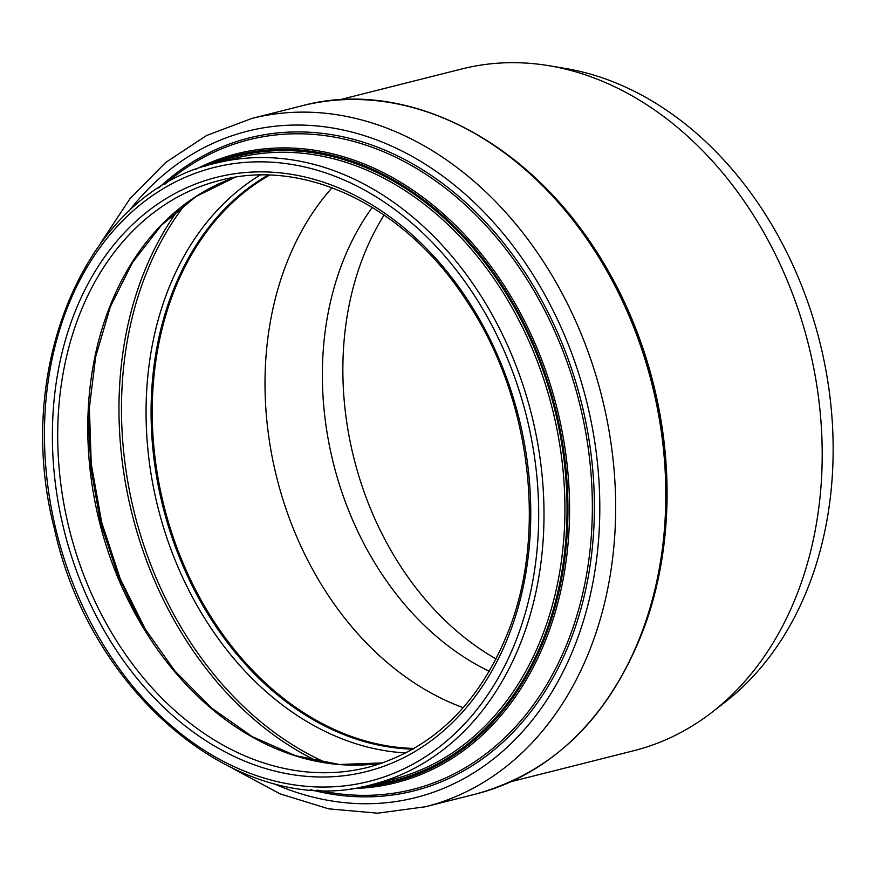 <?xml version="1.0" encoding="UTF-8"?>
<svg xmlns="http://www.w3.org/2000/svg" width="876" height="876" viewBox="0 0 876 876"><rect width="100%" height="100%" fill="white"/><g stroke="black" fill="none" stroke-linecap="round" stroke-linejoin="round"><path stroke-width="1.31" d="M268.516 175.101A302.68 231.363 -104.2 0 0 163.724 506.733A302.68 231.363 -104.2 0 0 413.297 748.947M269.578 175.134A302.11 230.935 -104.2 0 0 164.141 506.624A302.11 230.935 -104.2 0 0 414.217 748.422M332.026 187.749A302.11 230.935 -104.2 0 0 276.904 478.176A302.11 230.935 -104.2 0 0 463.207 707.688M372.278 207.371A283.693 216.854 -104.2 0 0 489.334 671.323M511.146 781.644L633.83 750.699A351.561 268.724 -104.2 0 0 712.144 712.155A351.561 268.724 -104.2 0 0 799.58 587.511A351.561 268.724 -104.2 0 0 549.055 65.722A351.561 268.724 -104.2 0 0 461.827 68.952L339.132 99.897M712.144 712.155L725.306 701.939A344.498 263.337 -104.2 0 0 810.979 579.803A344.498 263.337 -104.2 0 0 565.48 68.47L549.055 65.722M384.104 215.025A283.693 216.854 -104.2 0 0 496.112 658.971M642.94 629.362A354.944 271.319 -104.2 0 0 593.293 248.598A354.944 271.319 -104.2 0 0 301.935 105.799C412.07 75.862 542.364 148.143 610.703 276.115C670.392 382.987 683.554 522.862 643.772 628.749C609.729 717.258 553.676 772.369 475.591 794.105A354.944 271.319 -104.2 0 0 642.94 629.362M649.127 612.948A351.561 268.724 -104.2 0 0 540.634 182.942M219.92 180.39A302.68 231.363 -104.2 0 0 69.631 530.473A302.68 231.363 -104.2 0 0 368.008 767.354C433.587 749.232 480.88 702.596 509.876 627.468C547.27 528.786 529.597 394.813 466.733 301.07C405.949 206.528 304.99 157.505 219.92 180.39M235.086 177.27A302.68 231.363 -104.2 0 0 99.7 522.884A302.68 231.363 -104.2 0 0 382.845 762.897L339.395 764.496L295.332 755.638L252.211 736.606L211.576 708.049L174.882 670.939L143.434 626.592L118.359 576.572L100.554 522.654L90.655 466.744L89.002 410.822L95.648 356.871L110.343 306.797L132.572 262.384L161.491 225.176L196.082 196.476L235.118 177.259M89.144 407.756A322.915 246.835 -104.2 0 0 145.022 629.231M178.54 209.375A337.271 257.807 -104.2 0 0 317.835 761.463M185.712 203.736A335.552 256.493 -104.2 0 0 326.825 763.029M260.205 175.058A306.107 233.991 -104.2 0 0 158.118 508.146A306.107 233.991 -104.2 0 0 406.004 752.933M268.133 175.09A302.68 231.363 -104.2 0 0 163.002 506.908A302.68 231.363 -104.2 0 0 412.968 749.144M475.591 794.105L425.462 806.752A354.944 271.319 -104.2 0 0 592.8 642.009A354.944 271.319 -104.2 0 0 543.153 261.245A354.944 271.319 -104.2 0 0 251.795 118.446L206.648 135.473L165.63 162.52L130.009 198.666L100.849 242.772M272.775 783.243A343.655 262.69 -104.2 0 0 577.667 638.089A343.655 262.69 -104.2 0 0 474.19 202.411A343.655 262.69 -104.2 0 0 128.542 211.576M310.575 789.681A336.702 257.38 -104.2 0 0 572.696 634.563A336.702 257.38 -104.2 0 0 486.64 223.238A336.702 257.38 -104.2 0 0 158.764 187.979M317.769 790.097A334.993 256.066 -104.2 0 0 570.78 633.874A334.993 256.066 -104.2 0 0 488.293 228.067A334.993 256.066 -104.2 0 0 164.896 184.201M351.287 788.542A324.405 247.974 -104.2 0 0 548.683 632.187A324.405 247.974 -104.2 0 0 487.155 261.3A324.405 247.974 -104.2 0 0 195.14 169.67M361.492 786.878A323.036 246.922 -104.2 0 0 547.15 631.629A323.036 246.922 -104.2 0 0 489.925 267.695A323.036 246.922 -104.2 0 0 204.918 166.287M371.128 784.787A321.853 246.025 -104.2 0 0 546.306 631.038A321.853 246.025 -104.2 0 0 492.87 273.389A321.853 246.025 -104.2 0 0 214.39 163.56M372.333 784.48L393.258 779.202A320.353 244.875 -104.2 0 0 544.292 630.512A320.353 244.875 -104.2 0 0 499.484 286.857A320.353 244.875 -104.2 0 0 236.52 157.976L215.595 163.254C88.224 191.143 12.034 365.237 54.389 528.765C91.093 697.592 244.076 821.403 372.333 784.48A320.353 244.875 -104.2 0 0 523.366 635.79A320.353 244.875 -104.2 0 0 478.559 292.135A320.353 244.875 -104.2 0 0 215.595 163.254M518.329 634.487A316.586 241.995 -104.2 0 0 263.38 161.863A316.586 241.995 -104.2 0 0 93.152 627.041A316.586 241.995 -104.2 0 0 518.329 634.487M511.058 629.351A306.436 234.242 -104.2 0 0 264.278 171.893A306.436 234.242 -104.2 0 0 99.514 622.146A306.436 234.242 -104.2 0 0 511.058 629.351M89.297 405.106L91.235 463.765L101.682 522.381L120.297 578.937L146.423 631.497M301.935 105.799L251.795 118.446M233.607 768.92L280.189 793.908L328.697 808.844L377.633 813.191L425.462 806.752"/></g></svg>
